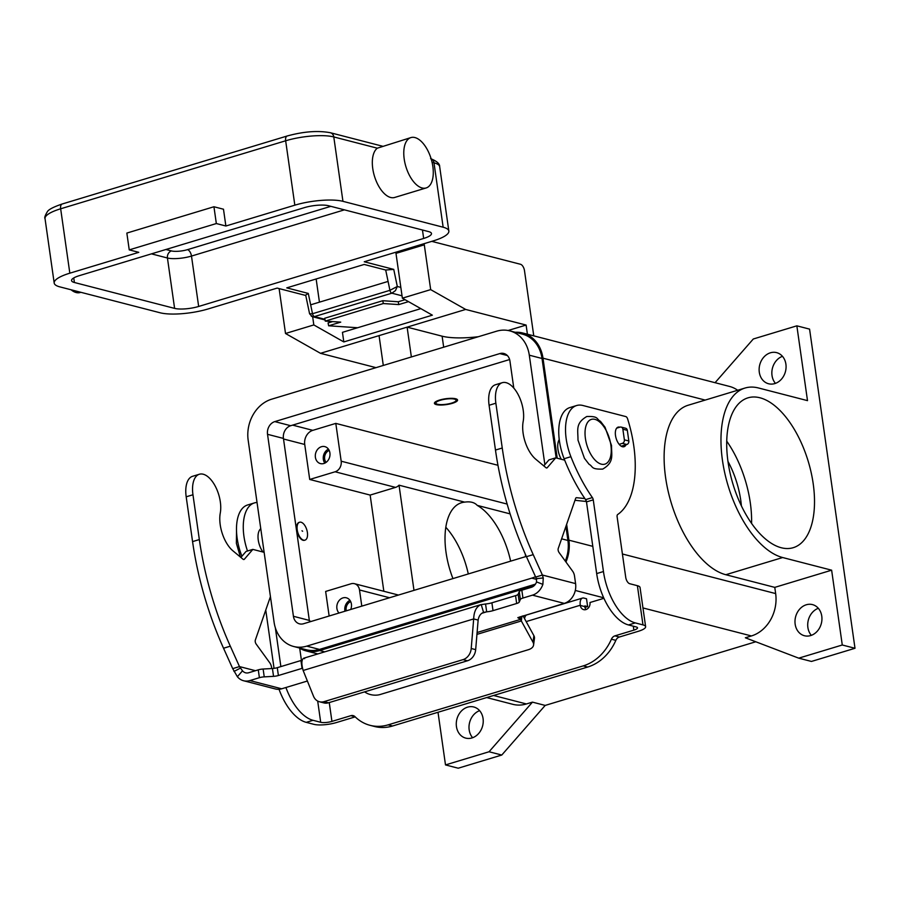 <?xml version="1.0" encoding="UTF-8"?>
<svg xmlns="http://www.w3.org/2000/svg" width="900" height="900" viewBox="0 0 900 900"><rect width="100%" height="100%" fill="white"/><g stroke="black" fill="none" stroke-linecap="round" stroke-linejoin="round"><path stroke-width="1.35" d="M400.826 287.392L397.305 286.481L389.925 290.317A2.925 1.463 73.2 0 0 391.86 293.186L395.46 290.61L397.305 286.481L393.739 269.381L385.695 270.023L388.08 281.419L310.657 304.819L308.284 293.423L286.762 287.865L364.185 264.454L385.695 270.023M308.284 293.423L305.685 295.088L309.589 313.808L312.311 316.676L314.438 316.586A2.925 1.463 -106.8 0 1 312.514 313.718L309.589 313.808M404.213 159.075A26.302 13.207 73.2 0 0 426.139 187.954A26.302 13.207 73.2 0 0 432.844 166.466A26.302 13.207 73.2 0 0 410.918 137.588A26.302 13.207 73.2 0 0 404.213 159.075M426.139 187.954L394.684 197.46A26.302 13.207 -106.8 0 1 372.757 168.581A26.302 13.207 -106.8 0 1 377.325 148.185L410.918 137.588M213.941 206.752L216.338 223.549L225.877 226.013L223.481 209.216L213.941 206.752L126.844 233.078L129.24 249.874L138.78 252.338L69.829 273.184L60.66 208.789L285.66 140.782A5.85 2.936 -106.8 0 1 286.031 137.059A5.85 2.936 -106.8 0 1 287.156 136.001L62.156 204.007A5.85 2.936 73.2 0 0 61.031 205.065A5.85 2.936 73.2 0 0 60.66 208.789A35.066 8.854 -8.1 0 0 45.034 218.655C44.303 217.8 45.079 215.471 47.374 211.68C48.544 209.531 53.471 206.977 62.156 204.007M216.338 223.549L129.24 249.874M225.877 226.013L294.829 205.178A35.066 8.854 -8.1 0 1 342.945 201.33L443.149 227.216A35.066 8.854 -8.1 0 1 448.841 231.053A35.066 8.854 -8.1 0 1 433.204 240.919L364.252 261.765L393.739 269.381M71.055 289.766A26.302 13.207 73.2 0 0 80.168 292.522L80.865 292.309M305.775 295.481L277.155 288.09L208.204 308.925A35.066 8.854 -8.1 0 1 160.088 312.772L59.884 286.886A35.066 8.854 -8.1 0 1 54.191 283.05A35.066 8.854 -8.1 0 1 69.829 273.184M423.664 238.455L198.664 306.461A17.539 4.433 -8.1 0 1 174.6 308.385L74.396 282.499A17.539 4.433 -8.1 0 1 71.55 280.575A17.539 4.433 -8.1 0 1 79.369 275.648L304.369 207.641A17.539 4.433 -8.1 0 1 328.433 205.718L428.636 231.604A17.539 4.433 -8.1 0 1 431.483 233.516A17.539 4.433 -8.1 0 1 423.664 238.455L422.46 230.006M319.444 302.164L316.147 278.977M311.197 316.08L312.311 316.676M440.426 400.241A10.226 2.587 -8.1 0 1 451.789 398.767A10.226 2.587 -8.1 0 1 455.861 400.961A10.226 2.587 -8.1 0 1 451.553 403.121A10.226 2.587 -8.1 0 1 436.309 403.74A10.226 2.587 -8.1 0 1 440.426 400.241M457.132 399.386A11.689 2.948 -8.1 0 1 457.076 399.454L455.861 400.961M436.309 403.74L434.723 402.637A11.689 2.948 -8.1 0 1 434.655 402.581M452.351 403.324A11.689 2.948 -8.1 0 1 440.674 405.034A11.689 2.948 -8.1 0 1 434.419 403.324A11.689 2.948 -8.1 0 1 439.627 400.039A11.689 2.948 -8.1 0 1 451.305 398.329A11.689 2.948 -8.1 0 1 457.56 400.039A11.689 2.948 -8.1 0 1 452.351 403.324M279.124 288.596A5.85 2.936 73.2 0 0 279.135 288.697L285.514 333.495L320.501 353.317L407.115 327.139L442.114 336.184A46.766 11.812 171.9 0 0 471.442 337.399A46.766 11.812 171.9 0 0 478.361 336.713M452.947 578.587A60.727 30.499 -106.8 0 1 446.029 552.341A60.727 30.499 -106.8 0 1 461.509 502.74A60.727 30.499 -106.8 0 1 464.67 502.132C470.363 501.311 474.548 502.391 477.225 505.384A60.727 30.499 -106.8 0 1 510.637 561.15M741.398 505.845A60.727 30.499 73.2 0 0 740.756 500.31A60.727 30.499 73.2 0 0 727.965 461.396M813.206 483.772A78.266 39.307 -106.8 0 1 793.249 547.684A78.266 39.307 -106.8 0 1 728.01 461.756A78.266 39.307 -106.8 0 1 747.967 397.845A78.266 39.307 -106.8 0 1 813.206 483.772M751.579 523.384A78.266 39.307 73.2 0 0 750.296 502.785A78.266 39.307 73.2 0 0 726.727 441.157M328.433 449.145A8.764 7.256 -75.5 0 0 323.336 459.36A8.764 7.256 -75.5 0 0 324.81 463.14M329.906 452.914A8.764 7.256 104.5 0 1 320.456 463.601A8.764 7.256 104.5 0 1 315.394 457.301A8.764 7.256 104.5 0 1 324.844 446.625A8.764 7.256 104.5 0 1 329.906 452.914M329.175 450.428A7.189 5.951 -75.5 0 0 324.652 458.966A7.189 5.951 -75.5 0 0 326.093 462.375M349.942 600.322A8.764 7.256 -75.5 0 0 344.858 610.538A8.764 7.256 -75.5 0 0 344.981 611.224M339.007 613.024A8.764 7.256 104.5 0 1 336.904 608.49A8.764 7.256 104.5 0 1 346.354 597.803A8.764 7.256 104.5 0 1 351.416 604.102A8.764 7.256 104.5 0 1 350.73 609.48M350.696 601.616A7.189 5.951 -75.5 0 0 346.162 610.144A7.189 5.951 -75.5 0 0 346.286 610.819M263.002 552.026A14.614 7.335 -106.8 0 1 258.255 540.045A14.614 7.335 -106.8 0 1 260.775 528.727M302.625 531.27L302.006 530.775L302.625 531.27M297.214 529.875A9.349 4.691 73.2 0 0 305.01 540.135A9.349 4.691 73.2 0 0 307.395 532.496A9.349 4.691 73.2 0 0 299.599 522.236A9.349 4.691 73.2 0 0 297.214 529.875M299.363 522.315A9.349 4.691 73.2 0 0 299.115 522.382A9.349 4.691 73.2 0 0 296.73 530.021A9.349 4.691 73.2 0 0 304.526 540.281A9.349 4.691 73.2 0 0 304.762 540.202M559.238 439.537A14.614 7.335 73.2 0 0 557.966 449.449A14.614 7.335 73.2 0 0 561.308 459.281M785.903 364.174A16.076 13.297 104.5 0 1 768.577 383.76A16.076 13.297 104.5 0 1 759.296 372.218A16.076 13.297 104.5 0 1 776.621 352.631A16.076 13.297 104.5 0 1 785.903 364.174M782.46 356.31A16.076 13.297 -75.5 0 0 772.02 375.514A16.076 13.297 -75.5 0 0 775.462 383.377M821.768 616.151A16.076 13.297 104.5 0 1 804.442 635.738A16.076 13.297 104.5 0 1 795.161 624.195A16.076 13.297 104.5 0 1 812.486 604.609A16.076 13.297 104.5 0 1 821.768 616.151M818.325 608.288A16.076 13.297 -75.5 0 0 807.885 627.48A16.076 13.297 -75.5 0 0 811.327 635.344M483.064 718.526A16.076 13.297 104.5 0 1 465.728 738.113A16.076 13.297 104.5 0 1 456.446 726.57A16.076 13.297 104.5 0 1 473.771 706.984A16.076 13.297 104.5 0 1 483.064 718.526M479.61 710.663A16.076 13.297 -75.5 0 0 469.17 729.855A16.076 13.297 -75.5 0 0 472.624 737.719M619.841 427.185A10.226 5.141 73.2 0 0 619.673 427.14A10.226 5.141 73.2 0 0 618.109 427.14A10.226 5.141 73.2 0 0 615.769 436.961A10.226 5.141 73.2 0 0 622.462 446.738A10.226 5.141 73.2 0 0 624.026 446.726A10.226 5.141 73.2 0 0 626.062 444.735M408.51 301.646L398.801 304.582L398.228 301.759L405.056 299.7M332.618 321.593L328.072 322.965L328.635 325.789L357.615 327.746M328.635 325.789L340.74 322.132L325.271 321.098L383.332 303.548L382.759 300.713L398.228 301.759M382.759 300.713L324.697 318.262L325.271 321.098M398.801 304.582L383.332 303.548M370.08 725.332L374.524 726.48A46.766 38.678 104.5 0 0 392.603 725.996L587.689 667.035L583.234 665.887L388.147 724.849A46.766 38.678 104.5 0 1 370.08 725.332A46.766 38.678 104.5 0 1 355.027 716.692A5.85 4.837 -75.5 0 0 353.149 715.613A5.85 4.837 -75.5 0 0 350.887 715.669L331.931 721.395A8.179 2.07 171.9 0 1 320.704 722.295L313.02 720.304A46.766 23.479 -106.8 0 1 285.907 687.51M355.207 716.861L336.386 722.554A16.369 4.129 -8.1 0 1 313.931 724.342L306.248 722.351A46.766 23.479 -106.8 0 1 279.034 689.288M247.5 551.002A40.916 20.543 -106.8 0 1 254.374 502.931A40.916 20.543 -106.8 0 1 257.04 502.493M241.909 556.267A116.91 58.703 -106.8 0 1 241.864 556.144A40.916 20.543 -106.8 0 1 247.601 504.979L254.374 502.931M280.868 666.596L275.344 627.795M274.05 668.351L265.759 610.076M299.7 648.225L301.433 660.375M583.234 665.887A46.766 38.678 -75.5 0 0 611.404 639.202A5.85 4.837 104.5 0 1 614.925 635.861L633.87 630.135A8.179 2.07 171.9 0 0 637.515 627.829A8.179 2.07 171.9 0 0 636.188 626.94L628.504 624.949A46.766 23.479 -106.8 0 1 596.678 573.581L586.485 501.907A2.925 1.463 73.2 0 0 585.607 499.624A116.91 58.703 -106.8 0 1 564.12 458.741A40.916 20.543 -106.8 0 1 569.858 407.576L576.63 405.529A40.916 20.543 -106.8 0 1 582.885 405.495L625.837 416.588A2.925 1.463 -106.8 0 1 627.615 418.905A87.683 44.032 -106.8 0 1 617.659 514.53A2.925 1.463 73.2 0 0 617.119 516.814L625.725 577.294A5.85 2.936 73.2 0 0 629.696 583.706L637.391 585.697A16.369 4.129 171.9 0 1 640.046 587.486L645.626 626.681A16.369 4.129 -8.1 0 1 638.325 631.294L619.369 637.02L614.925 635.861M603.923 598.309L589.984 602.516A5.85 4.837 104.5 0 1 583.684 609.637A5.85 4.837 104.5 0 1 580.309 605.441L580.275 605.239A8.764 4.399 -106.8 0 1 582.514 598.072A8.764 4.399 -106.8 0 1 583.852 598.072L586.519 598.759L587.633 606.6L584.933 607.41M586.091 609.536A5.85 4.837 104.5 0 1 584.764 606.6L584.876 605.903L587.633 606.6M587.689 667.035A46.766 38.678 -75.5 0 0 615.847 640.35A5.85 4.837 104.5 0 1 619.369 637.02M576.63 405.529A40.916 20.543 -106.8 0 0 570.892 456.694A116.91 58.703 -106.8 0 0 592.38 497.576A2.925 1.463 73.2 0 1 593.258 499.86L603.45 571.534A46.766 23.479 -106.8 0 0 635.276 622.901L642.971 624.893A16.369 4.129 -8.1 0 1 645.626 626.681M582.514 598.072L526.871 614.891A8.764 4.399 73.2 0 0 524.88 617.242L524.543 618.626M755.786 641.768L545.186 705.42L501.772 755.044L458.224 768.206L445.5 764.921L438.007 712.271M501.772 755.044L489.049 751.759L445.5 764.921M545.186 705.42L532.462 702.135L489.049 751.759M715.072 382.691L753.3 338.996L796.849 325.834L807.502 400.635L758.543 387.99A88.492 44.438 73.2 0 0 744.998 388.046A88.492 44.438 73.2 0 0 724.759 472.973A88.492 44.438 73.2 0 0 782.674 557.539L831.634 570.184L774.776 587.374L775.654 593.584A35.066 29.003 104.5 0 1 751.41 635.951L745.357 637.785L798.727 658.159L811.451 661.444L855 648.281L842.276 644.996L798.727 658.159M534.105 585.72L319.635 650.543A35.066 29.003 104.5 0 1 306.079 650.903A35.066 29.003 104.5 0 1 299.183 647.91M532.462 702.135L526.41 703.957A35.066 29.003 104.5 0 1 512.854 704.329L486.686 697.567M855 648.281L809.572 329.119L796.849 325.834M566.64 524.34L568.89 540.169A35.066 29.003 104.5 0 1 565.976 562.028M515.25 332.28A35.066 29.003 104.5 0 1 522.731 333A35.066 29.003 104.5 0 1 542.993 358.189L557.224 458.224M544.871 464.636L529.301 355.185A33.907 28.035 -75.5 0 0 509.715 330.851L522.439 334.136A33.907 28.035 104.5 0 1 542.025 358.481L556.178 457.954M565.92 526.399L567.923 540.461A33.907 28.035 104.5 0 1 565.301 561.105M535.455 584.145L319.478 649.418A33.907 28.035 104.5 0 1 306.371 649.766L293.647 646.481A33.907 28.035 -75.5 0 0 306.754 646.133L531.754 578.126A33.907 28.035 -75.5 0 0 535.455 576.709M522.731 333L729.495 386.426A35.066 29.003 104.5 0 1 737.663 390.262M525.251 554.017L525.623 556.616M383.839 591.278L370.147 495.079L309.713 479.464L304.729 444.465A11.689 9.664 104.5 0 1 312.817 430.346L335.801 423.394L497.959 465.289M509.715 330.851A33.907 28.035 -75.5 0 0 496.609 331.2L271.609 399.206A33.907 28.035 -75.5 0 0 248.164 440.156L274.072 622.136A33.907 28.035 -75.5 0 0 293.647 646.481M526.32 556.414L303.57 623.734A10.519 8.707 104.5 0 1 299.498 623.846A10.519 8.707 104.5 0 1 293.423 616.286L267.525 434.306A10.519 8.707 104.5 0 1 274.804 421.605L499.804 353.588A10.519 8.707 104.5 0 1 503.865 353.486A10.519 8.707 104.5 0 1 509.94 361.035L513.788 388.091M509.625 359.539L290.7 425.711A10.519 8.707 -75.5 0 0 283.433 438.424L309.33 620.404A10.519 8.707 -75.5 0 0 309.645 621.9M309.713 479.464L335.115 471.78A8.764 7.256 -75.5 0 0 341.179 461.194L335.801 423.394M370.147 495.079L395.55 487.395A8.764 7.256 -75.5 0 0 399.026 485.179L413.989 590.355M329.141 616.005L325.642 591.446L351.056 583.774A8.764 7.256 104.5 0 1 354.442 583.684A8.764 7.256 104.5 0 1 359.505 589.972L361.8 606.139M831.634 570.184L842.276 644.996M774.776 587.374L725.816 574.717A88.492 44.438 -106.8 0 1 667.901 490.151A88.492 44.438 -106.8 0 1 688.151 405.236L744.998 388.046M399.026 485.179L464.67 502.132M477.225 505.384L510.12 513.877M468.293 573.952A60.727 30.499 73.2 0 0 445.804 527.243M285.514 333.495L313.819 324.934L312.66 316.766M395.899 252.203A5.85 2.936 73.2 0 0 395.989 253.373L402.368 298.17L432.36 315.169L343.811 341.933L313.819 324.934M411.368 356.963L407.115 327.139L465.671 309.442L430.673 289.62L424.294 244.822A5.85 2.936 -106.8 0 1 424.204 243.641M402.368 298.17L430.673 289.62M379.058 335.621L383.299 365.445M465.671 309.442L526.106 325.058L527.411 334.215M431.764 241.357L520.526 264.285A5.85 2.936 -106.8 0 1 524.498 270.709L533.767 335.858M375.986 367.65L320.501 353.317M526.106 325.058L508.118 330.491M343.811 341.933L342.45 332.336L420.84 308.632M478.136 620.077L473.681 618.93C473.94 611.572 476.28 606.836 480.69 604.732L485.55 603.979A8.764 2.216 171.9 0 0 491.895 602.809L515.554 595.654A5.85 1.474 171.9 0 0 518.13 594.248L519.255 591.615A5.85 1.474 -8.1 0 1 521.831 590.197L531.349 587.317A8.179 6.772 -75.5 0 0 536.558 581.929L536.389 578.633L526.444 556.684A204.581 102.735 -106.8 0 1 495.473 450.056L489.094 405.259A25.133 12.623 -106.8 0 1 489.139 394.054A25.133 12.623 -106.8 0 1 495.495 384.739L502.279 382.691A25.133 12.623 73.2 0 0 495.923 392.006A25.133 12.623 73.2 0 0 495.866 403.211L502.245 448.009A204.581 102.735 73.2 0 0 533.216 554.636L542.396 575.033L543.251 577.969L542.88 584.37A16.369 13.534 104.5 0 1 532.462 595.159L522.945 598.039A5.85 1.474 171.9 0 0 520.369 599.445L519.244 602.089A5.85 1.474 -8.1 0 1 516.668 603.495L493.02 610.65A8.764 2.216 -8.1 0 1 486.675 611.82L483.244 612.495C480.499 613.71 478.8 616.23 478.136 620.077L475.673 649.643A11.689 9.664 104.5 0 1 467.505 660.769L328.455 702.799L324 701.651A11.689 9.664 104.5 0 1 319.489 701.764A11.689 9.664 104.5 0 1 313.481 696.173L303.142 670.477C301.275 663.75 301.466 659.655 303.739 658.215L304.627 658.665L303.739 658.215M199.373 474.244L192.6 476.291A25.133 12.623 73.2 0 0 186.244 485.606A25.133 12.623 73.2 0 0 186.188 496.811L192.566 541.609A204.581 102.735 73.2 0 0 223.537 648.236L232.718 668.633L239.49 666.585L230.31 646.189A204.581 102.735 -106.8 0 1 199.339 539.561L192.96 494.764A25.133 12.623 -106.8 0 1 193.016 483.559A25.133 12.623 -106.8 0 1 199.373 474.244A25.133 12.623 -106.8 0 1 215.111 485.887A25.133 12.623 -106.8 0 1 220.275 513.056A26.302 13.207 73.2 0 0 232.942 550.845L242.966 559.181A2.925 1.463 73.2 0 0 243.99 559.496A2.925 1.463 73.2 0 0 244.373 559.226L252.833 549.394L264.127 552.319M364.567 691.886L365.985 692.741A11.689 6.761 7.5 0 0 380.104 694.53L528.435 649.688A11.689 6.761 -172.5 0 0 533.587 644.996A11.689 6.761 -172.5 0 0 533.014 642.251L520.481 619.403L517.815 617.636L564.266 603.383A16.369 13.534 -75.5 0 0 575.584 583.605L574.504 575.955A5.85 2.936 73.2 0 0 572.67 571.252L559.058 552.51A2.925 1.463 -106.8 0 1 558.236 548.505L575.629 498.454A2.925 1.463 -106.8 0 1 576.281 497.711A2.925 1.463 -106.8 0 1 576.585 497.689L584.876 498.566M307.384 681.019L281.689 688.793A16.369 13.534 -75.5 0 1 275.366 688.961L243.551 680.738A16.369 13.534 104.5 0 0 249.885 680.569L259.391 677.689A5.85 1.474 -8.1 0 1 264.24 676.867L273.544 676.35A5.85 1.474 171.9 0 0 278.392 675.518L302.051 668.374A8.764 2.216 171.9 0 0 302.512 668.227M252.833 549.394L246.049 551.441L240.885 557.449M270.439 596.599L255.341 640.058A2.925 1.463 73.2 0 0 256.162 644.062L269.764 662.805A5.85 2.936 -106.8 0 1 271.597 667.508L271.744 668.543M302.31 660.06A8.764 2.216 -8.1 0 1 300.938 660.533L277.279 667.676A5.85 1.474 -8.1 0 1 272.43 668.509L263.126 669.026A5.85 1.474 171.9 0 0 258.278 669.859L248.76 672.727A8.179 6.772 -75.5 0 1 245.599 672.817A8.179 6.772 -75.5 0 1 242.516 670.804L237.375 676.71L232.718 668.633M255.454 670.702L239.49 666.585L242.516 670.804M243.551 680.738A16.369 13.534 104.5 0 1 237.375 676.71M319.489 701.764L323.944 702.923A11.689 9.664 -75.5 0 0 328.455 702.799M467.505 660.769L463.05 659.621L324 701.651M483.57 612.383L481.207 604.553M477.101 632.509L520.481 619.403L520.099 616.725M521.955 616.174L521.325 620.966L476.944 634.376M485.55 603.979L486.675 611.82L481.736 613.316M463.05 659.621A11.689 9.664 -75.5 0 0 471.218 648.495L473.681 618.93L303.142 670.477M535.613 577.08L542.396 575.033L575.584 583.605M564.671 460.147L555.727 457.841L547.279 467.674A2.925 1.463 -106.8 0 1 546.896 467.944A2.925 1.463 -106.8 0 1 545.873 467.629L535.837 459.293A26.302 13.207 -106.8 0 1 523.17 421.504A25.133 12.623 73.2 0 0 518.017 394.335A25.133 12.623 73.2 0 0 502.279 382.691M543.791 465.896L548.955 459.889L555.727 457.841M586.384 501.424A52.605 26.415 -106.8 0 1 584.831 501.334L574.988 500.287M619.166 444.33L622.361 443.363A2.925 2.419 -75.5 0 0 624.375 439.83L622.867 429.188A2.925 2.419 -75.5 0 0 620.044 427.129L616.68 428.141M621.18 427.095L625.635 428.243A2.925 2.419 104.5 0 1 627.322 430.346L628.83 440.978A2.925 2.419 104.5 0 1 626.816 444.51L621.236 446.197M523.024 615.847L533.88 635.636A11.689 6.761 7.5 0 1 534.465 638.381L533.587 644.996M443.149 227.216L433.991 162.821A5.85 4.837 -75.5 0 0 432.011 159.289A5.85 4.837 -75.5 0 0 431.123 158.794M342.945 201.33L333.787 136.935A5.85 4.837 -75.5 0 0 331.796 133.403A5.85 4.837 -75.5 0 0 330.401 132.739C317.981 130.399 303.57 131.49 287.156 136.001M151.447 253.856L167.434 257.996A17.539 4.433 171.9 0 0 191.486 256.072A5.85 2.936 73.2 0 0 189.99 251.865A5.85 2.936 73.2 0 0 187.515 249.649A11.689 2.948 -8.1 0 1 171.472 250.931L165.904 249.491M198.664 306.461L191.486 256.072L344.419 209.846M174.6 308.385L167.434 257.996A5.85 4.837 104.5 0 1 168.289 253.609A5.85 4.837 104.5 0 1 171.472 250.931M294.829 205.178L285.66 140.782A35.066 8.854 -8.1 0 1 333.787 136.935L377.325 148.185M432.067 162.326L433.991 162.821A35.066 8.854 -8.1 0 1 439.673 166.657C439.841 163.811 436.815 161.134 430.605 158.625M330.817 206.336L187.515 249.649M74.396 282.499L73.755 277.942M388.08 281.419L389.925 290.317L312.514 313.718L310.657 304.819M324.9 319.286L314.438 316.586L391.86 293.186L402.03 295.808M442.114 336.184L443.678 347.197M610.864 445.05A23.378 11.745 73.2 0 0 594.956 419.366A23.378 11.745 73.2 0 0 585.416 438.48A23.378 11.745 73.2 0 0 601.335 464.164A23.378 11.745 73.2 0 0 610.864 445.05M392.603 725.996L388.147 724.849M355.095 716.76L350.887 715.669M306.248 722.351L313.02 720.304M320.704 722.295L317.689 701.066M329.254 702.551L331.931 721.395M633.87 630.135L633.308 626.197M580.275 605.239L526.174 621.585M584.764 606.6L580.309 605.441M615.847 640.35L611.404 639.202M635.276 622.901L628.504 624.949M570.892 456.694L564.12 458.741M592.38 497.576L585.607 499.624M593.258 499.86L586.485 501.907M603.45 571.534L596.678 573.581M642.971 624.893L637.391 585.697M751.41 635.951L642.949 607.939M603.686 597.791L575.303 590.456M526.41 703.957L493.571 695.475M324.72 651.847L319.635 650.543M775.654 593.584L622.406 553.995M592.808 546.345L568.89 540.169M705.173 400.084L542.993 358.189M292.624 425.126L312.817 430.346M283.511 438.986L304.729 444.465M529.301 355.185L542.025 358.481M561.6 538.819L567.923 540.461M531.754 578.126L536.648 579.386M306.754 646.133L319.478 649.418M274.804 421.605L290.7 425.711M267.525 434.306L283.433 438.424M499.804 353.588L507.375 355.545M293.423 616.286L309.33 620.404M309.42 620.966L311.209 621.428M341.179 461.194L507.139 504.067M335.115 471.78L395.55 487.395M359.505 589.972L389.565 597.746M782.674 557.539L725.816 574.717M395.989 253.373L424.294 244.822M495.866 403.211L489.094 405.259M564.266 603.383L532.462 595.159M249.885 680.569L281.689 688.793M302.051 668.374L300.938 660.533M240.469 668.081L233.989 671.445M259.391 677.689L258.278 669.859M264.24 676.867L263.126 669.026M273.544 676.35L272.43 668.509M278.392 675.518L277.279 667.676M186.188 496.811L192.96 494.764M243.518 559.485L244.373 559.226M223.537 648.236L230.31 646.189M192.566 541.609L199.339 539.561M475.673 649.643L471.218 648.495M536.389 578.633L543.251 577.969M536.558 581.929L542.88 584.37M533.216 554.636L526.444 556.684M547.279 467.674L546.424 467.933M586.238 500.906L584.831 501.334M576.585 497.689L576 497.858M502.245 448.009L495.473 450.056M622.361 443.363L626.816 444.51M624.375 439.83L628.83 440.978M622.867 429.188L627.322 430.346M522.945 598.039L521.831 590.197M520.369 599.445L519.255 591.615M519.244 602.089L518.13 594.248M516.668 603.495L515.554 595.654M493.02 610.65L491.895 602.809M533.014 642.251L533.88 635.636M382.466 146.194L330.401 132.739M54.191 283.05L45.034 218.655M448.841 231.053L439.673 166.657M312.334 316.676L325.046 319.961M330.863 321.469L332.021 321.772M236.52 531.202L236.374 543.33L240.435 557.077M602.707 469.091C590.467 469.451 593.393 466.571 589.039 464.265L584.46 458.336L577.98 440.077C578.092 430.11 575.1 423.36 586.811 416.498C599.051 416.126 596.126 419.017 600.469 421.324L605.048 427.241L611.528 445.5C611.415 455.479 614.419 462.229 602.707 469.091M317.824 653.94L306.079 650.903M354.442 583.684L398.464 595.058M303.975 658.125L481.095 604.586"/></g></svg>

